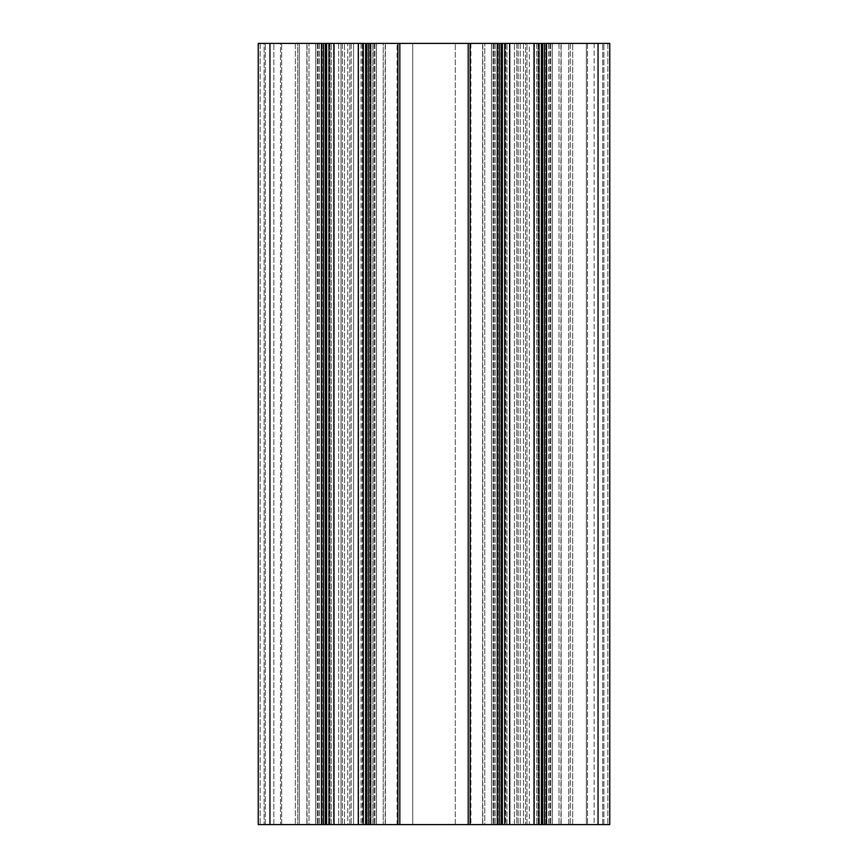 <?xml version="1.0" encoding="UTF-8"?>
<svg xmlns="http://www.w3.org/2000/svg" width="868" height="868" viewBox="0 0 868 868"><rect width="100%" height="100%" fill="white"/><g stroke="black" fill="none" stroke-linecap="round" stroke-linejoin="round"><path stroke-width="0.65" stroke-dasharray="4.34 3.25" d="M361.034 824.6L358.028 824.6L361.034 824.6L361.034 43.4L363.638 43.4L358.723 43.4L361.034 43.4L361.034 824.6M347.743 824.6L342.404 824.6L347.743 824.6L347.743 43.4L342.404 43.4L349.826 43.4L347.743 43.4L347.743 824.6M328.592 824.6L322.169 824.6L328.592 824.6L328.592 43.4L331.207 43.4L315.713 43.4L328.592 43.4L328.592 824.6M321.051 824.6L315.768 824.6L321.051 824.6M341.037 43.4L328.994 43.4L342.404 43.4L341.037 43.4L341.037 824.6L342.404 824.6L329.938 824.6L341.037 824.6L341.037 43.4M353.58 43.4L362.292 43.4L353.58 43.4L353.58 824.6L362.292 824.6L351.193 824.6L353.58 824.6L353.58 43.4M372.849 43.4L365.569 43.4L376.517 43.4L372.849 43.4L372.849 824.6L376.462 824.6L363.638 824.6L372.849 824.6L372.849 43.4M504.362 824.6L497.939 824.6L504.362 824.6L504.362 43.4L506.966 43.4L491.483 43.4L504.362 43.4L504.362 824.6M496.821 824.6L491.538 824.6L496.821 824.6M516.807 43.4L520.257 43.4L516.807 43.4L516.807 824.6L520.257 824.6L505.708 824.6L516.807 824.6L516.807 43.4M529.35 43.4L539.006 43.4L529.35 43.4L529.35 824.6L538.062 824.6L523.512 824.6L529.35 824.6L529.35 43.4M548.619 43.4L541.339 43.4L552.287 43.4L548.619 43.4L548.619 824.6L552.232 824.6L536.793 824.6L548.619 824.6L548.619 43.4M538.29 43.4L536.793 43.4L538.29 43.4M523.675 43.4L520.257 43.4L523.675 43.4M521.885 824.6L523.512 824.6L521.885 824.6M269.948 43.4L385.37 43.4L365.645 43.4L365.645 824.6L365.645 43.4L365.645 824.6L366.817 824.6L365.645 824.6L365.645 43.4L385.37 43.4L365.58 43.4L468.178 43.4L468.178 824.6L468.178 43.4L502.42 43.4L501.183 43.4L502.355 43.4L502.431 824.6L258.23 824.6L260.183 824.6L258.23 824.6L258.23 43.4L260.183 43.4L258.23 43.4L258.23 824.6L258.23 43.4L299.243 43.4L269.948 43.4L273.854 43.4L269.948 43.4L269.948 824.6M399.822 43.4L399.822 824.6M594.146 824.6L568.757 824.6L594.146 824.6L594.146 43.4L568.757 43.4L598.052 43.4L568.757 43.4L598.052 43.4L594.146 43.4L594.146 824.6M572.663 824.6L568.757 824.6L572.663 824.6L572.663 43.4L572.663 824.6M358.386 824.6L362.878 824.6L358.386 824.6L358.028 43.4L363.236 43.4L358.386 43.4L358.386 824.6M362.878 824.6L362.292 824.6L363.236 824.6L362.878 43.4L362.878 824.6M329.938 824.6L333.844 824.6L328.994 824.6L329.938 824.6L329.938 43.4L329.938 824.6M333.507 824.6L331.207 824.6L333.507 824.6L333.507 43.4L334.202 43.4L331.207 43.4L333.507 43.4L333.507 824.6M315.768 824.6L317.33 824.6L315.713 824.6L315.768 43.4L315.768 824.6M326.661 824.6L326.65 43.4L326.661 824.6M376.462 824.6L374.9 824.6L376.517 824.6L376.462 43.4L376.462 824.6M365.569 824.6L365.58 43.4L365.569 824.6M509.614 824.6L505.122 824.6L509.972 824.6L509.972 43.4L504.764 43.4L514.42 43.4L504.764 43.4L509.614 43.4L509.614 824.6M509.277 824.6L506.966 824.6L509.277 824.6L509.277 43.4L506.966 43.4L509.277 43.4L509.277 824.6M491.538 824.6L493.1 824.6L491.483 824.6L491.538 43.4L491.538 824.6M502.431 824.6L502.42 43.4L502.431 824.6M505.122 824.6L505.708 824.6L504.764 824.6L505.122 43.4L505.122 824.6M538.062 824.6L534.156 824.6L539.006 824.6L538.062 824.6L538.062 43.4L538.062 824.6M534.493 824.6L536.793 824.6L534.493 824.6L534.493 43.4L533.798 43.4L536.793 43.4L534.493 43.4L534.493 824.6M552.232 824.6L542.956 824.6L552.287 824.6L552.232 43.4L552.232 824.6M541.35 824.6L542.956 824.6L541.339 824.6L541.35 43.4L541.339 824.6M383.222 824.6L397.088 824.6L383.222 824.6L385.175 824.6L383.222 824.6L383.222 43.4L484.778 43.4L383.222 43.4L385.175 43.4L383.222 43.4L383.222 824.6M412.712 824.6L455.288 824.6L412.712 824.6L412.712 43.4L412.712 824.6M470.912 824.6L455.288 824.6L484.778 824.6L470.912 824.6L470.912 43.4M484.778 824.6L482.825 824.6L484.778 824.6L484.778 43.4L484.778 824.6M509.69 43.4L561.14 43.4L541.415 43.4L541.415 824.6L541.415 43.4L541.415 824.6L541.415 43.4L598.052 43.4L598.052 824.6L598.052 43.4L598.052 824.6L598.052 43.4L609.77 43.4L609.77 824.6L609.77 43.4L587.506 43.4L609.77 43.4L609.77 824.6L482.63 824.6L502.355 824.6L502.355 43.4L482.63 43.4L501.183 43.4L482.63 43.4L493.925 43.4L493.925 824.6L493.925 43.4L509.69 43.4L509.69 824.6M264.089 824.6L260.183 824.6L265.261 824.6L264.089 824.6L264.089 43.4L260.183 43.4L265.261 43.4L264.089 43.4L264.089 824.6M280.494 824.6L265.261 824.6L281.666 824.6L280.494 824.6L280.494 43.4L281.666 43.4L265.261 43.4L280.494 43.4L280.494 824.6M297.713 824.6L281.666 824.6L309.008 824.6L297.713 824.6L297.713 43.4L309.008 43.4L281.666 43.4L297.713 43.4L297.713 824.6M309.008 824.6L307.055 824.6L309.008 824.6L309.008 43.4L309.008 824.6M326.585 824.6L325.413 824.6L326.585 824.6L326.585 43.4L326.585 824.6M299.243 43.4L273.854 43.4L299.243 43.4L299.243 824.6L299.243 43.4M363.638 43.4L370.061 43.4L363.638 43.4L363.638 824.6L363.638 43.4M525.596 43.4L526.963 43.4L525.596 43.4L525.596 824.6L525.596 43.4M539.408 43.4L545.831 43.4L539.408 43.4L539.408 824.6L539.408 43.4M586.334 43.4L558.992 43.4L586.334 43.4L586.334 824.6L586.334 43.4M568.757 824.6L568.757 43.4L568.757 824.6M397.088 824.6L397.088 43.4M561.14 43.4L561.14 824.6L561.14 43.4M549.845 43.4L549.845 824.6L549.845 43.4M482.63 43.4L482.63 824.6L482.63 43.4M385.37 43.4L385.37 824.6L385.37 43.4M374.075 43.4L374.075 824.6L374.075 43.4M318.155 43.4L318.155 824.6L318.155 43.4M306.86 43.4L306.86 824.6L306.86 43.4M281.666 824.6L281.666 43.4L281.666 824.6M333.92 43.4L333.92 824.6M358.31 43.4L358.31 824.6M502.355 824.6L502.355 43.4L502.355 824.6M534.08 43.4L534.08 824.6M570.287 43.4L570.287 824.6L570.287 43.4M558.992 43.4L558.992 824.6L558.992 43.4M323.46 43.4L323.46 824.6M368.77 824.6L368.77 43.4M468.178 43.4L468.178 824.6L468.178 43.4M499.23 43.4L499.23 824.6M544.54 824.6L544.54 43.4M603.911 824.6L603.911 43.4L603.911 824.6M342.404 43.4L342.404 824.6L342.404 43.4M322.169 43.4L322.169 824.6L322.169 43.4M497.939 43.4L497.939 824.6L497.939 43.4M536.793 43.4L536.793 824.6L536.793 43.4M523.512 43.4L523.512 824.6L523.512 43.4M518.174 43.4L518.174 824.6L518.174 43.4M273.854 824.6L273.854 43.4L273.854 824.6M295.337 43.4L295.337 824.6L295.337 43.4M370.061 43.4L370.061 824.6L370.061 43.4M362.292 43.4L362.292 824.6L362.292 43.4M349.826 824.6L349.826 43.4L349.826 824.6M351.193 43.4L351.193 824.6L351.193 43.4M338.65 43.4L338.65 824.6L338.65 43.4M333.844 824.6L333.844 43.4L333.844 824.6M329.352 43.4L329.352 824.6L329.352 43.4M319.381 43.4L319.381 824.6L319.381 43.4M325.044 824.6L325.044 43.4L325.044 824.6M317.33 43.4L317.33 824.6L317.33 43.4M367.186 824.6L367.186 43.4L367.186 824.6M374.9 43.4L374.9 824.6L374.9 43.4M495.151 43.4L495.151 824.6L495.151 43.4M500.814 824.6L500.814 43.4L500.814 824.6M493.1 43.4L493.1 824.6L493.1 43.4M505.708 43.4L505.708 824.6L505.708 43.4M514.42 824.6L514.42 43.4L514.42 824.6M526.963 824.6L526.963 43.4L526.963 824.6M534.156 824.6L534.156 43.4L534.156 824.6M538.648 43.4L538.648 824.6L538.648 43.4M545.831 824.6L545.831 43.4L545.831 824.6M542.956 824.6L542.956 43.4L542.956 824.6M550.67 43.4L550.67 824.6L550.67 43.4M455.288 824.6L455.288 43.4L455.288 824.6M542.587 824.6L542.587 43.4M501.183 43.4L501.183 824.6M366.817 824.6L366.817 43.4M325.413 43.4L325.413 824.6M265.261 824.6L265.261 43.4L265.261 824.6M321.507 43.4L321.507 824.6M370.723 824.6L370.723 43.4M397.869 43.4L397.869 824.6M470.13 824.6L470.13 43.4M497.277 43.4L497.277 824.6M546.493 824.6L546.493 43.4M598.052 43.4L598.052 824.6M602.739 824.6L602.739 43.4L602.739 824.6M587.506 43.4L587.506 824.6L587.506 43.4M358.723 824.6L358.723 43.4L358.723 824.6M344.488 824.6L344.488 43.4L344.488 824.6M331.207 824.6L331.207 43.4L331.207 824.6M506.966 824.6L506.966 43.4L506.966 824.6M520.257 43.4L520.257 824.6L520.257 43.4M260.183 43.4L260.183 824.6L260.183 43.4M607.817 43.4L607.817 824.6L607.817 43.4M385.175 824.6L385.175 43.4M482.825 824.6L482.825 43.4M307.055 824.6L307.055 43.4M560.945 824.6L560.945 43.4M363.236 824.6L363.236 43.4L363.236 824.6M358.028 824.6L358.028 43.4L358.028 824.6M328.994 824.6L328.994 43.4L328.994 824.6M334.202 824.6L334.202 43.4L334.202 824.6M315.713 824.6L315.713 43.4L315.713 824.6M376.517 824.6L376.517 43.4L376.517 824.6M509.972 824.6L509.972 43.4L509.972 824.6M504.764 824.6L504.764 43.4L504.764 824.6M491.483 824.6L491.483 43.4L491.483 824.6M539.006 824.6L539.006 43.4L539.006 824.6M533.798 824.6L533.798 43.4L533.798 824.6M552.287 824.6L552.287 43.4L552.287 824.6"/><path stroke-width="1.3" d="M323.46 43.4L258.23 43.4L258.23 824.6L323.46 824.6L323.46 43.4L333.92 43.4L333.92 824.6L499.23 824.6L499.23 43.4L509.69 43.4L509.69 824.6L609.77 824.6L609.77 43.4L534.08 43.4L534.08 824.6M509.69 43.4L534.08 43.4M333.92 43.4L368.77 43.4L368.77 824.6M470.13 824.6L470.13 43.4L468.178 43.4L468.178 824.6L468.178 43.4L399.822 43.4L399.822 824.6L399.822 43.4L368.77 43.4M499.23 824.6L509.69 824.6M323.46 824.6L333.92 824.6M470.13 43.4L499.23 43.4M541.415 824.6L541.415 43.4M502.355 43.4L502.355 824.6M365.645 824.6L365.645 43.4M358.31 43.4L358.31 824.6M326.585 43.4L326.585 824.6M544.54 43.4L544.54 824.6M598.052 824.6L598.052 43.4M546.493 43.4L546.493 824.6M497.277 824.6L497.277 43.4M397.869 824.6L397.869 43.4M370.723 43.4L370.723 824.6M321.507 824.6L321.507 43.4M269.948 43.4L269.948 824.6M542.587 824.6L542.587 43.4M501.183 43.4L501.183 824.6M366.817 824.6L366.817 43.4M325.413 43.4L325.413 824.6"/></g></svg>
